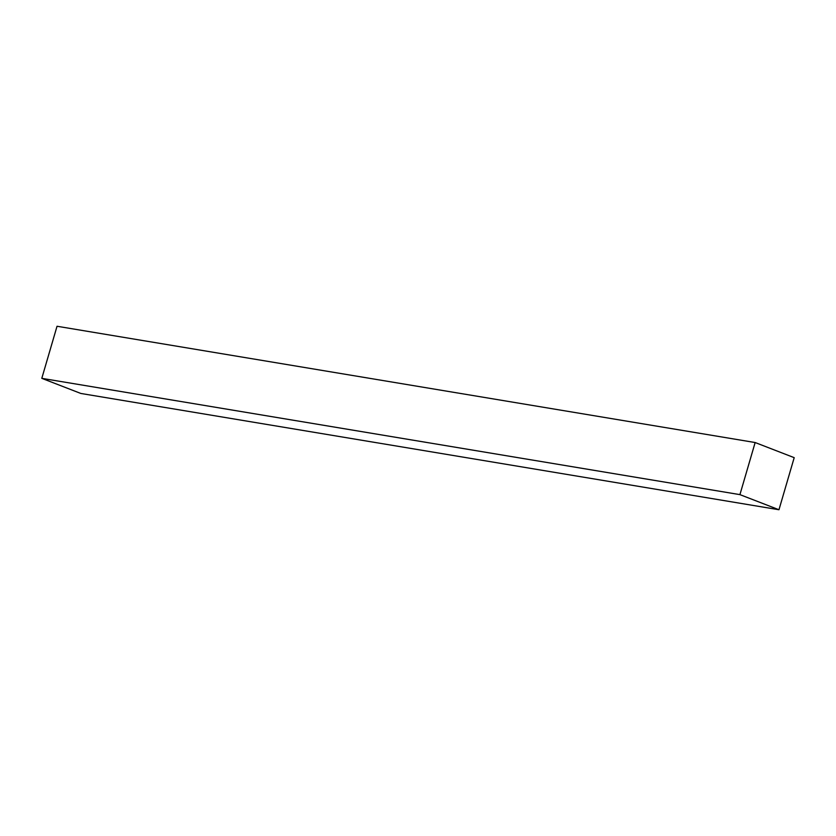 <?xml version="1.0" encoding="UTF-8"?>
<svg xmlns="http://www.w3.org/2000/svg" width="836" height="836" viewBox="0 0 836 836"><rect width="100%" height="100%" fill="white"/><g stroke="black" fill="none" stroke-linecap="round" stroke-linejoin="round"><path stroke-width="1.25" d="M778.964 509.741L80.852 393.463L41.8 378.342L739.923 494.63L778.964 509.741L794.2 457.658L755.148 442.537L739.923 494.63L41.8 378.342L57.036 326.259L755.148 442.537L57.036 326.259L41.8 378.342L80.852 393.463L778.964 509.741L739.923 494.63L755.148 442.537L794.2 457.658L778.964 509.741"/></g></svg>
